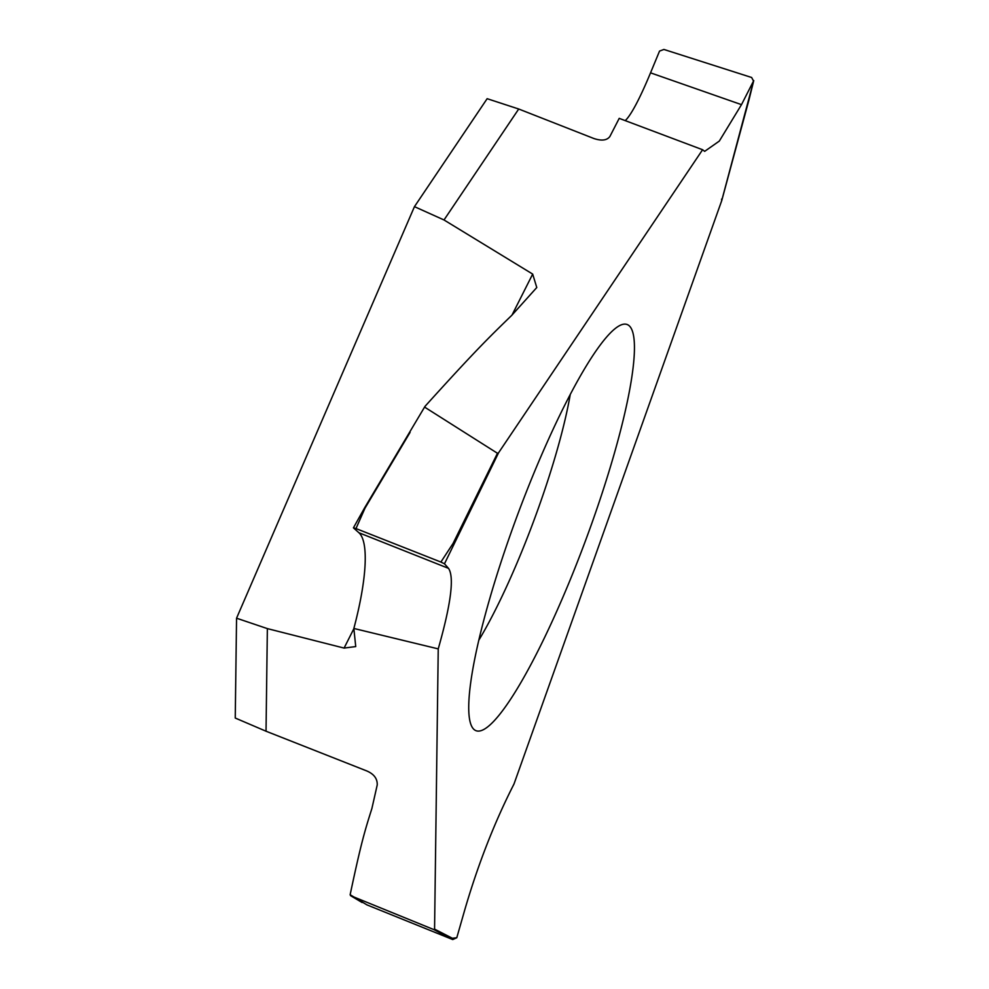 <?xml version="1.0" encoding="UTF-8"?>
<svg xmlns="http://www.w3.org/2000/svg" width="989" height="989" viewBox="0 0 989 989"><rect width="100%" height="100%" fill="white"/><g stroke="black" fill="none" stroke-linecap="round" stroke-linejoin="round"><path stroke-width="1.48" d="M498.567 452.789L702.598 149.735L619.213 118.359L609.892 136.482C606.999 140.413 601.658 141.093 593.894 138.522L518.718 109.013L487.144 98.69L414.453 206.652L236.556 618.199L235.246 718.039L266.029 731.217L366.82 770.963C373.978 774.053 377.452 778.702 377.229 784.92L371.901 808.483C365.089 829.994 361.232 842.232 350.143 894.724L350.638 895.675L433.936 929.635L452.727 939.55L456.782 937.745L464.83 909.645C478.169 864.015 494.562 822.143 513.983 784.042C494.562 822.143 478.169 864.015 464.83 909.645L456.782 937.745L452.356 938.252L434.567 929.128L438.238 648.883C451.009 603.908 454.433 577.069 448.512 568.354L444.481 563.792L498.567 452.789L497.467 453.271L453.086 543.406L440.896 562.049L444.481 563.792M236.556 618.199L267.364 628.608L266.029 731.217M518.718 109.013L444.012 219.966L532.675 274.089L536.78 287.527L511.832 315.268C488.591 337.805 475.388 350.638 425.097 406.256L424.986 407.357L497.467 453.271M414.453 206.652L444.012 219.966M410.089 432.354L365.015 508.136L355.991 528.571L440.896 562.049M364.311 508.408L365.015 508.136M355.991 528.571L353.432 527.817L364.335 508.334M353.506 527.928L358.92 532.75A133.985 31.215 -70.8 0 1 353.852 628.46L355.731 646.571L344.085 648.079L267.364 628.608M453.086 543.406L453.592 544.197M625.209 120.646A133.985 15.663 -72.3 0 0 650.539 72.84L659.539 51.082L663.903 49.45L751.64 77.488L753.556 81.123L721.686 200.742L513.983 784.042L721.686 200.742L721.599 199.073M702.598 149.735L704.663 151.354L719.3 141.093L741.49 104.649L753.754 80.579L748.908 100.161M511.264 532.144A216.702 36.346 110.4 0 0 471.926 726.754A216.702 36.346 110.4 0 0 591.954 522.958A216.702 36.346 110.4 0 0 621.574 324.738A216.702 36.346 110.4 0 0 511.264 532.144M434.567 929.128L433.936 929.635M438.238 648.883L353.852 628.46M350.143 894.724L366.919 904.873L452.727 939.55L456.782 937.745M361.801 901.647L362.135 902.524M451.454 938.623L452.356 938.252M532.675 274.089L512.005 315.083M353.889 628.645L344.085 648.079M409.483 432.465L364.409 508.247M478.75 640.316A175.436 29.423 110.4 0 0 538.832 506.924A175.436 29.423 -69.6 0 0 570.22 394.599M358.92 532.75L448.512 568.354M650.539 72.84L741.49 104.649M353.481 897.382A0.668 0.668 120.8 0 1 353.394 897.332L350.539 895.638M364.348 508.284L424.936 406.479M748.896 100.186L721.785 200.446M353.394 897.332L362.048 902.487"/></g></svg>
